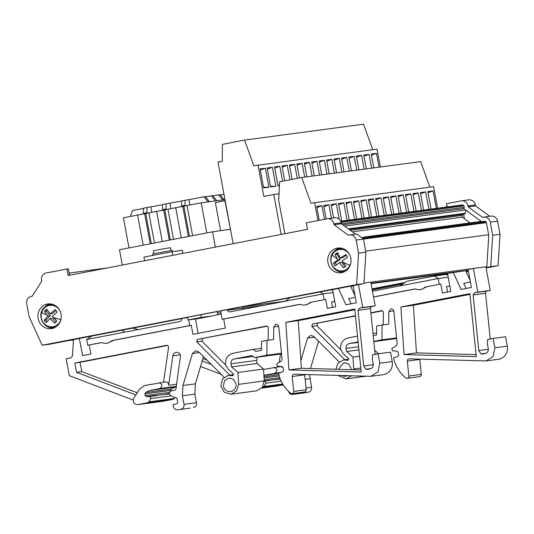 <?xml version="1.0" encoding="UTF-8"?>
<svg xmlns="http://www.w3.org/2000/svg" width="534" height="534" viewBox="0 0 534 534"><rect width="100%" height="100%" fill="white"/><g stroke="black" fill="none" stroke-linecap="round" stroke-linejoin="round"><path stroke-width="0.8" d="M419.757 359.155A2.076 1.942 -97.6 0 0 419.764 359.449L421.286 374.381A2.076 1.942 -97.6 0 1 419.631 376.63L407.188 378.292A2.076 1.942 -97.6 0 1 405.773 377.892C399.419 372.732 395.367 366.01 393.611 357.74L397.83 356.505L398.651 355.083L398.124 352.246L397.056 351.225L392.33 350.805L391.889 348.435L396.201 345.818L397.149 343.823L393.818 311.289A2.91 2.717 -97.6 0 0 390.835 308.912L388.852 311.629L388.699 324.118L382.11 324.999L381.917 339.838L373.813 341.4M342.161 375.609A6.855 6.408 -97.6 0 0 345.698 376.21A6.855 6.408 -97.6 0 0 347.32 375.756M351.205 369.702A6.855 6.408 -97.6 0 0 351.085 368.206L348.502 363.901L343.883 362.626L338.382 369.328M175.753 397.496L174.865 397.656L170.773 395.667L169.418 393.845C169.278 392.33 169.892 391.369 171.254 390.955L174.985 390.234L175.913 389.219L180.525 355.751A4.152 3.885 -97.6 0 0 172.876 355.784L168.597 385.288L176.641 384.213M304.674 374.521A2.076 1.942 -97.6 0 0 304.68 374.821L306.202 389.753A2.076 1.942 -97.6 0 1 304.547 391.996L292.105 393.658A2.076 1.942 -97.6 0 1 290.69 393.258C284.335 388.098 280.283 381.383 278.528 373.106L282.746 371.878L283.567 370.456L283.04 367.619L281.972 366.598L277.246 366.17L276.806 363.801L281.118 361.184L282.065 359.188L278.735 326.654A2.91 2.717 -97.6 0 0 275.751 324.278L273.768 327.002L273.615 339.49L267.027 340.365L266.84 355.21L254.678 357.553L251.935 355.544L234.012 359.002C231.743 359.689 230.728 361.298 230.955 363.821L231.529 366.885L237.91 372.478L238.631 384.333L236.649 390.928L230.975 394.259L224.347 392.316L220.862 385.969L222.558 378.926L228.445 375.315L232.804 375.836L233.638 374.06L228.312 369.388L225.588 364.655C225.128 358.681 227.584 354.896 232.957 353.281L253.163 349.383L255.906 351.392L261.453 350.324L261.567 341.42L267.027 340.365M223.419 386.002A6.855 6.408 -97.6 0 0 230.615 391.582A6.855 6.408 -97.6 0 0 236.001 383.572L233.418 379.267L228.799 377.992L224.474 380.729L223.419 386.002M327.936 262.615A12.462 11.648 -97.6 0 0 341.026 272.761A12.462 11.648 -97.6 0 0 350.818 258.202A12.462 11.648 -97.6 0 0 337.728 248.056A12.462 11.648 -97.6 0 0 327.936 262.615M337.762 270.918A12.462 11.648 -97.6 0 0 342.835 272.36M38.148 318.511A12.462 11.648 -97.6 0 0 51.237 328.657A12.462 11.648 -97.6 0 0 61.023 314.099A12.462 11.648 -97.6 0 0 47.933 303.953A12.462 11.648 -97.6 0 0 38.148 318.511M47.967 326.815A12.462 11.648 -97.6 0 0 53.046 328.256M337.915 253.336A8.103 7.569 -97.6 0 0 336.887 254.251L335.065 254.498A8.103 7.569 -97.6 0 1 336.273 253.456A8.103 7.569 -97.6 0 1 337.655 252.702L340.298 258.049L342.735 257.722L346.332 255.225M349.643 254.705A10.78 10.073 -97.6 0 0 335.452 251.127A10.78 10.073 -97.6 0 0 332.115 255.025A10.78 10.073 -97.6 0 0 334.317 268.068A10.78 10.073 -97.6 0 0 346.659 269.243A10.78 10.073 -97.6 0 0 349.99 265.338A10.78 10.073 -97.6 0 0 350.785 263.215M345.785 270.925A11.628 10.874 -97.6 0 1 343.188 271.632L344.577 271.446A11.628 10.874 -97.6 0 0 345.091 271.365M47.286 309.954A8.103 7.569 -97.6 0 0 46.325 311.122L44.502 311.369A8.103 7.569 -97.6 0 1 45.537 310.134A8.103 7.569 -97.6 0 1 46.785 309.153L50.163 313.899L52.592 313.571L55.89 310.367M59.855 310.601A10.78 10.073 -97.6 0 0 44.402 308.065A10.78 10.073 -97.6 0 0 41.699 312.49A10.78 10.073 -97.6 0 0 45.797 325.026A10.78 10.073 -97.6 0 0 58.126 324.105A10.78 10.073 -97.6 0 0 60.829 319.672A10.78 10.073 -97.6 0 0 60.989 319.112M55.997 326.821A11.628 10.874 -97.6 0 1 53.393 327.529L54.782 327.349A11.628 10.874 -97.6 0 0 55.302 327.262M189.964 204.976L188.983 199.656L204.008 196.759L208.153 201.879L201.198 202.807L123.414 217.812L128.994 247.923M152.871 255.399L152.604 253.957L172.208 250.333M170.967 250.459L170.453 247.696L160.734 249.325L153.298 250.873L153.812 253.643M165.94 208.994L162.51 209.662L162.616 204.509L166.047 203.848L166.061 209.655M146.87 212.672L143.439 213.34L143.553 208.187L146.983 207.526L146.997 213.333M143.546 208.42L132.385 210.57L130.503 216.444M162.61 204.742L146.983 207.526M181.673 201.064L166.047 203.848M188.983 199.656L181.68 200.831L181.573 205.984L185.004 205.323L185.124 205.977M204.008 196.759L205.33 196.579L209.468 201.705L208.153 201.879M212.899 195.911L218.646 194.803L222.791 199.923L216.791 200.724L212.645 195.604L205.577 196.886M218.646 194.803L219.968 194.623L224.106 199.749L222.791 199.923M223.966 194.209L220.215 194.93M185.111 200.17L185.004 205.323M181.7 206.665L181.573 205.984M170.9 208.654L169.912 203.334M151.836 212.332L150.848 207.012M162.51 209.662L162.636 210.343M143.439 213.34L143.566 214.021M211.331 195.778L215.469 200.897L209.468 201.705M224.974 199.629L224.106 199.749M216.791 200.724L215.469 200.897M230.468 229.3L224.901 200.751L215.369 202.586L220.589 230.735M172.809 255.319L172.135 251.681L182.381 250.312L182.948 253.363M144.587 260.759L143.913 257.121L172.135 251.681M230.201 229.333L212.519 231.809L215.356 247.108M201.198 202.807L206.778 232.917M192.607 235.654L187.02 205.543M181.293 237.83L175.713 207.719M173.537 239.325L167.956 209.221M162.229 241.508L156.649 211.397M154.473 243.003L148.893 212.899M143.165 245.186L137.585 215.075M230.494 229.406L228.298 229.7M122.319 265.058L119.483 249.758L212.519 231.809M373.787 167.883L371.223 154.052L376.49 153.351L379.053 167.182M371.444 155.26L376.49 153.351M366.344 168.877L363.781 155.047L369.054 154.346L371.617 168.17M364.008 156.255L369.054 154.346M358.908 169.872L356.345 156.041L361.618 155.334L364.181 169.165M356.572 157.243L361.618 155.334M351.472 170.86L348.909 157.036L354.182 156.328L356.745 170.159M349.136 158.238L354.182 156.328M344.036 171.855L341.473 158.024L346.74 157.323L349.303 171.154M341.693 159.232L346.74 157.323M336.6 172.849L334.037 159.019L339.304 158.318L341.867 172.148M334.257 160.227L339.304 158.318M329.164 173.844L326.601 160.013L331.868 159.312L334.431 173.136M326.821 161.221L331.868 159.312M321.722 174.838L319.158 161.008L324.432 160.3L326.995 174.131M319.385 162.209L324.432 160.3M314.286 175.826L311.722 162.002L316.996 161.295L319.559 175.125M311.949 163.204L316.996 161.295M306.85 176.821L304.287 162.99L309.56 162.289L312.123 176.12M304.513 164.198L309.56 162.289M299.44 177.942L296.851 163.985L302.117 163.284L304.68 177.114M297.071 165.193L302.117 163.284M292.078 179.364L289.415 164.979L294.681 164.278L297.291 178.356M289.635 166.187L294.681 164.278M284.722 180.786L281.979 165.974L287.245 165.266L289.935 179.778M282.199 167.175L287.245 165.266M279.409 185.298L277.94 185.311M279.389 185.779L278.06 185.952L274.536 166.968L279.809 166.261L282.579 181.2M274.763 168.17L279.809 166.261M267.327 169.165L272.373 167.255L275.891 186.246L270.504 186.306M275.891 186.246L270.625 186.947L267.1 167.956L272.373 167.255M260.325 170.099L265.371 168.19L268.896 187.18L263.502 187.24M268.896 187.18L263.622 187.881L260.105 168.891L265.371 168.19M380.355 167.002L377.037 149.093L253.837 165.794L244.545 140.095L363.541 124.202L372.745 149.667M429.89 187.114L420.679 161.622L301.683 177.515L310.975 203.214L433.615 186.62L437.626 208.26M431.051 209.141L427.801 191.579L433.067 190.872L436.325 208.434M428.021 192.787L433.067 190.872M423.616 210.136L420.358 192.574L425.631 191.866L428.889 209.428M420.585 193.775L425.631 191.866M416.18 211.124L412.922 193.568L418.195 192.861L421.446 210.423M413.149 194.77L418.195 192.861M408.744 212.118L405.486 194.556L410.759 193.855L414.01 211.417M405.713 195.764L410.759 193.855M401.308 213.113L398.05 195.551L403.324 194.85L406.574 212.412M398.271 196.759L403.324 194.85M393.865 214.107L390.614 196.545L395.881 195.838L399.138 213.4M390.835 197.754L395.881 195.838M386.429 215.102L383.178 197.54L388.445 196.832L391.702 214.394M383.399 198.741L388.445 196.832M378.993 216.09L375.736 198.535L381.009 197.827L384.266 215.389M375.963 199.736L381.009 197.827M371.557 217.084L368.3 199.522L373.573 198.822L376.824 216.383M368.527 200.731L373.573 198.822M364.121 218.079L360.864 200.517L366.137 199.816L369.388 217.378M361.091 201.725L366.137 199.816M356.685 219.073L353.428 201.512L358.701 200.804L361.952 218.366M353.648 202.72L358.701 200.804M349.243 220.068L345.992 202.506L351.259 201.799L354.516 219.361M346.212 203.708L351.259 201.799M341.807 221.056L338.556 203.494L343.823 202.793L347.08 220.355M338.776 204.702L343.823 202.793M333.603 217.912L331.12 204.489L336.387 203.788L339.257 219.26M331.34 205.697L336.387 203.788M326.181 218.967L323.677 205.483L328.951 204.782L331.44 218.206M323.904 206.691L328.951 204.782M319.252 220.302L316.682 206.418L321.955 205.717L324.472 219.294M316.902 207.626L321.955 205.717M244.545 140.095L222.431 144.36L222.217 161.321L218.019 162.129L233.138 243.678M281.178 234.413L273.788 194.516L263.869 196.425L258.042 164.986M273.788 194.516L279.022 193.815M301.683 177.515L279.569 181.78L278.795 198.848L278.414 198.922L284.862 233.705M317.964 220.549L314.619 202.506M53.026 304.48L50.316 304.48L52.232 304.233M55.816 322.216L52.432 318.257L49.996 318.584L46.311 322.676A8.103 7.569 -97.6 0 1 44.195 320.206L47.88 316.115L50.316 315.788L46.325 311.122M47.212 321.595A8.103 7.569 -97.6 0 1 46.017 319.966L50.316 315.788M50.163 313.899L55.069 309.64A8.103 7.569 -97.6 0 1 57.185 312.11L52.279 316.368L56.878 320.947L55.85 322.182L54.601 323.163L49.996 318.584M46.017 319.966L44.195 320.206M47.88 316.115L44.502 311.369M342.014 248.337A11.628 10.874 -97.6 0 0 341.493 248.39L335.599 250.333M344.777 267.007L341.873 262.307L339.437 262.635L335.178 265.939A8.103 7.569 -97.6 0 1 333.45 263.149L337.708 259.844L340.145 259.517L336.887 254.251M336.38 264.951A8.103 7.569 -97.6 0 1 335.272 262.902L340.145 259.517M340.298 258.049L345.785 254.584A8.103 7.569 -97.6 0 1 347.514 257.375L342.027 260.839L345.899 266.025L344.69 267.067L343.309 267.821L339.437 262.635M335.272 262.902L333.45 263.149M337.708 259.844L335.065 254.498M187.554 317.49L49.488 344.25L42.166 345.231L29.13 316.729L26.7 303.632A6.228 5.821 82.4 0 1 31.593 296.357A6.228 5.821 82.4 0 1 32.147 296.31L41.765 281.144L41.592 280.203A6.228 5.821 82.4 0 1 46.178 272.974L68.345 268.789L69.54 275.237M334.07 224.761L333.897 223.819L341.219 222.845L341.393 223.779L334.07 224.761L348.455 235.294A6.228 5.821 82.4 0 1 349.603 235.013A6.228 5.821 82.4 0 1 356.145 240.086L363.467 239.105L365.89 252.208L363.954 283.594L187.521 317.276L188.015 319.973L201.365 317.403L212.051 315.974L198.708 318.544L188.015 319.973M217.271 311.756L217.652 314.639M49.789 303.866A12.462 11.648 -97.6 0 0 45.27 306.589M339.577 247.97A12.462 11.648 -97.6 0 0 335.058 250.686M201.365 317.403L200.864 314.706M221.169 313.959L212.051 315.974M341.219 222.845C340.191 219.187 337.902 217.512 334.364 217.819M341.393 223.779L355.624 234.206M486.387 222.671L363.46 239.092L356.919 234.032L349.603 235.013M356.145 240.086L358.574 253.183L365.89 252.208M358.574 253.183L356.632 284.569L363.954 283.594M356.632 284.569L42.166 345.231M66.877 268.982L68.092 275.517L307.551 229.326L306.336 222.791L327.042 218.8A6.228 5.821 82.4 0 1 327.355 218.746A6.228 5.821 82.4 0 1 333.897 223.819M470.047 222.898L462.257 217.191L461.937 215.456L462.638 214.348L464.934 213.907L466.135 210.336M242.897 306.83L241.315 307.117M181.366 318.685L181.44 319.112A2.076 1.942 82.4 0 1 179.911 321.521L86.688 339.504L87.743 345.218L101.894 342.581M188.696 319.886L189.744 325.546L111.866 340.565A9.972 9.318 82.4 0 1 106.62 343.255A9.972 9.318 82.4 0 1 101.754 342.514L87.743 345.218M229.8 375.135L196.699 341.827L197.346 339.397L266.9 325.98L268.322 327.275L268.161 340.218M292.105 393.658A2.076 1.942 -97.6 0 0 293.76 391.415L292.238 376.483C292.245 375.102 292.899 374.347 294.187 374.221L370.963 376.31L378.039 371.831L379.774 363.207L378.032 353.815L372.572 354.87L372.305 359.148L373.213 364.041C373.446 366.564 372.425 368.173 370.155 368.861L367.005 369.475M367.279 369.421L365.89 369.274L363.707 365.944L358.034 310.334L359.589 308.098L362.733 307.491L358.481 284.562M353.134 285.55L356.332 302.805L345.959 304.807L338.443 288.387M220.635 311.108L222.157 319.292L300.028 304.273A9.972 9.318 -97.6 0 0 304.894 305.007L306.429 304.807L311.682 302.111L325.693 299.414L327.355 308.398L335.746 306.776L332.548 289.521M300.175 304.333L223.693 319.085L225.355 328.07L192.948 334.324L191.279 325.339L113.408 340.358L108.155 343.048L106.62 343.255M79.359 338.362L82.556 355.617L90.947 353.995L89.285 345.011M133.186 400.053L69.293 375.669L66.163 358.781L70.882 357.867L72.444 355.998L73.465 339.497M135.876 394.946L76.569 372.311L81.769 371.617L80.047 362.332L167.449 345.471M163.524 382.177L168.664 346.733L167.202 345.211L74.847 363.027L76.569 372.311M168.597 385.288C168.577 383.011 167.502 381.897 165.373 381.937L144.601 385.555L139.654 388.986L133.827 398.177C132.539 402.142 133.867 404.291 137.812 404.625L147.598 402.743L173.216 399.319L174.972 397.643M190.344 408.103A4.152 3.885 -97.6 0 1 190.137 408.136L177.902 409.765C175.539 409.965 174.017 408.85 173.33 406.414L173.036 404.839L176.881 403.717L177.702 402.296L177.001 398.518L175.693 397.503M180.953 409.178A4.152 3.885 -97.6 0 0 184.01 404.358L182.414 395.781L182.948 385.508L192.454 353.535L195.611 350.731L198.802 351.853L224.066 377.278M354.776 309.026L285.817 322.329L288.954 369.922L361.204 372.011L354.776 309.026M230.975 394.259L256.594 390.835L262.267 387.51L264.25 380.916L263.529 369.054L257.148 363.46L256.58 360.397L257.214 357.213M254.678 357.553L281.525 353.895M193.395 407.515A4.152 3.885 -97.6 0 0 196.452 402.696L194.863 394.119L195.391 383.846L203.494 356.579M355.03 295.783L350.578 286.044L352.113 285.837L350.618 286.131M375.142 354.376L370.476 308.672A2.076 1.942 -97.6 0 1 372.031 306.436L375.175 305.828L370.79 282.146L363.988 283.053M370.963 376.31L383.405 374.648A11.214 10.48 -97.6 0 0 392.216 361.551L390.474 352.153L378.032 353.815M360.997 369.982L301.396 368.26L298.259 320.667L354.85 309.753M168.971 394.045L153.418 395.721L156.529 395.707L149.941 396.588L146.416 396.655L153.418 395.721A1.248 1.161 -97.6 0 1 153.271 395.774L169.452 393.985M145.528 392.523L171.154 389.099L175.065 387.117L149.447 390.541L145.528 392.523L144.901 393.872L145.228 395.634L146.416 396.655M170.653 391.162L171.154 389.099M174.865 397.656L176.013 397.51M227.504 309.787L227.577 310.207L243.097 308.138L242.87 306.91M149.941 396.588L150.948 398.544L148.832 401.882L147.598 402.743M257.148 363.46L231.529 366.885M74.847 363.027L80.047 362.332M334.738 301.356L331.494 301.984L332.495 307.404M243.097 308.138A2.076 1.942 -97.6 0 0 243.644 309.226M227.577 310.207A2.076 1.942 -97.6 0 0 229.867 311.883L284.962 301.256L290.216 297.685M132.479 328.116L138.253 329.551M121.792 330.172L124.816 332.148M263.529 369.054L237.91 372.478M261.48 348.275L253.163 349.383M197.346 339.397L267.18 326.234M202.54 338.703L201.892 341.133L225.682 365.069M284.962 301.256L323.097 293.9L320.073 291.931M330.76 289.869L332.702 290.349M91.935 335.933L86.688 339.504M81.769 371.617L137.238 392.79M149.447 390.541L159.846 388.532L176.333 386.336M175.065 387.117L176.253 386.89M281.458 353.254L266.84 355.21M351.025 303.833L348.669 298.673L355.33 297.385M311.682 302.111L325.693 299.414M304.894 305.007A9.972 9.318 -97.6 0 0 310.147 302.317M222.157 319.292L223.693 319.085M191.279 325.339L189.744 325.546M113.408 340.358L111.866 340.565M196.699 341.827L201.892 341.133M333.109 292.565L323.097 293.9L324.151 299.614M198.087 333.329L195.431 318.985M163.431 401.208L137.605 404.659L163.224 401.241L173.216 399.319M158.785 382.818C162.583 384.059 162.937 385.962 159.846 388.532M375.175 305.828L362.733 307.491M301.396 368.26L288.954 369.922M298.259 320.667L285.817 322.329M372.031 288.847L405.072 282.473M446.09 274.556L447.652 274.256M350.731 286.384L353.228 286.05M371.07 283.667L447.499 273.461M372.465 291.204L400.046 285.884L406.754 281.331L434.316 276.011L445.777 274.483L447.786 274.983M352.086 285.75L353.148 285.61M370.99 283.227L468.231 270.244M485.887 266.88L486.841 266.7M490.225 339.003L485.56 293.299A2.076 1.942 -97.6 0 1 487.115 291.07L490.259 290.463L485.873 266.78L486.848 266.646M451.664 272.453L453.219 272.34L461.042 289.441L471.415 287.439L468.091 269.47L473.424 268.442L370.79 282.146M354.336 292.025L353.374 292.151M360.797 368.019L353.715 368.967L352.994 357.106L346.606 351.512L346.039 348.448L358.628 346.773M358.127 341.887L349.096 343.629C346.826 344.323 345.805 345.925 346.039 348.448M382.11 324.999L376.65 326.054L376.537 334.958L373.226 335.592M357.54 336.08L348.041 337.915C342.668 339.524 340.211 343.315 340.672 349.289L343.389 354.015L348.722 358.688L347.888 360.47L346.98 360.203L348.081 360.056M353.715 368.967L353.735 369.768M351.479 375.876L346.059 378.886L337.995 375.489M335.853 369.254L338.035 363.04L343.529 359.949L346.98 360.203M370.89 312.75L381.984 310.608L383.405 311.903L383.245 324.846M407.188 378.292A2.076 1.942 -97.6 0 0 408.844 376.043L407.322 361.111C407.329 359.729 407.983 358.975 409.271 358.848L486.047 360.944L493.122 356.465L494.858 347.841L493.116 338.449L487.655 339.504L487.388 343.783L488.296 348.675C488.53 351.198 487.509 352.807 485.239 353.495L482.089 354.109M482.362 354.049L480.974 353.902L478.791 350.571L473.117 294.962L474.673 292.732L477.817 292.125L473.424 268.442L485.873 266.78M470.114 280.41L465.661 270.678L445.963 273.648L445.883 273.228M373.526 296.924L415.112 288.901A9.972 9.318 -97.6 0 0 419.978 289.642L421.513 289.435L426.766 286.745L440.777 284.041L442.439 293.026L450.829 291.41L447.499 273.441M415.258 288.967L373.54 297.011M340.412 312.537L307.998 318.791M200.557 366.471L221.129 374.327M211.304 364.442L202.192 360.964M280.45 354.102L279.255 362.312M278.681 366.304L278.608 366.811M280.457 366.571L283.027 367.539M297.832 392.897A4.152 3.885 -97.6 0 1 296.036 393.805L305.221 392.764A4.152 3.885 -97.6 0 0 305.428 392.73L292.986 394.392C290.623 394.599 289.101 393.485 288.413 391.048M300.889 360.53L307.537 338.162L310.695 335.365L313.885 336.487L339.15 361.912M344.884 359.769L311.783 326.461L312.43 324.025L355.457 315.727M469.86 293.66L400.901 306.963L404.038 354.549L476.288 356.639L469.86 293.66M378.613 353.742L374.721 350.277M373.84 341.64L396.608 338.523M310.461 368.52L318.578 341.213M296.036 393.805L308.478 392.143A4.152 3.885 -97.6 0 0 311.536 387.324L309.573 374.668M308.478 392.143L305.428 392.73M486.047 360.944L498.489 359.282A11.214 10.48 -97.6 0 0 507.3 346.179L505.558 336.787L493.116 338.449M476.081 354.609L416.48 352.887L413.343 305.301L469.933 294.381M280.17 378.793L264.263 381.236M280.317 379.173L268.355 380.402A1.248 1.161 -97.6 0 0 268.502 380.348L238.631 384.333M265.024 381.216L266.032 383.172L263.916 386.509L262.681 387.37L283.06 384.647M358.941 349.863L346.606 351.512M449.822 285.99L446.578 286.618L447.579 292.038M278.568 373.299L263.923 375.482M378.613 353.682L375.115 354.149M359.596 356.225L352.994 357.106M376.563 332.909L372.999 333.383M312.43 324.025L355.49 316.028M370.923 313.051L382.264 310.861M317.623 323.33L316.976 325.767L340.765 349.703M467.183 270.384L465.701 270.758M451.677 272.54L445.963 273.648M400.046 285.884L438.18 278.528L434.316 276.011M202.907 358.561L207.018 360.13M280.604 366.544L263.549 369.435M264.53 375.168L281.198 372.325M396.542 337.888L381.917 339.838M466.109 288.46L463.752 283.3L470.414 282.019M426.766 286.745L440.777 284.041M419.978 289.642A9.972 9.318 -97.6 0 0 425.231 286.952M311.783 326.461L316.976 325.767M467.197 270.471L465.661 270.678M448.193 277.193L438.18 278.528L439.235 284.248M278.514 385.835L261.8 388.071L283.234 384.927M262.327 387.437L262.681 387.37M273.869 367.445C277.667 368.687 278.02 370.596 274.93 373.166M490.259 290.463L477.817 292.125M416.48 352.887L404.038 354.549M413.343 305.301L400.901 306.963M65.722 340.992L73.432 339.958M365.697 251.14L488.637 234.72M362.806 237.223L481.241 221.403M352.413 231.856L462.257 217.191M350.364 230.354L461.937 215.456M349.196 229.5L462.638 214.348M349.036 229.386L464.934 213.907M348.322 228.859L465.361 213.226M344.597 226.129L465.635 209.969M342.795 224.807L463.826 208.647M461.096 205.129L340.685 221.209L461.917 204.969A2.076 1.942 82.4 0 1 463.652 208.52L481.354 221.483M69.727 275.197L69.327 273.041L106.967 268.015M489.738 216.297L475.507 205.87L475.333 204.929A6.228 5.821 -97.6 0 0 468.792 199.856L461.469 200.837A6.228 5.821 -97.6 0 0 461.156 200.884L446.558 203.708L447.165 206.985M486.094 267.995L498.068 265.685L500.011 234.292L497.581 221.196A6.228 5.821 -97.6 0 0 491.04 216.123L483.717 217.104A6.228 5.821 -97.6 0 0 482.569 217.385L468.184 206.852L475.507 205.87M372.231 289.955L402.709 284.075M466.189 271.833L468.445 271.399M446.618 204.041L446.851 207.032M468.184 206.852L468.011 205.91A6.228 5.821 -97.6 0 0 461.469 200.837M500.011 234.292L492.688 235.274L490.259 222.177A6.228 5.821 -97.6 0 0 483.717 217.104M498.068 265.685L490.746 266.66L492.688 235.274M362.853 237.31L483.751 221.37C485.092 220.976 485.993 221.49 486.447 222.912L488.777 235.467L486.801 267.421L490.746 266.66M486.801 267.421L488.997 267.127L486.04 267.701M372.178 289.662L403.337 283.654M466.062 271.552L468.391 271.105M464.433 218.786L463.579 214.167M484.805 221.23L484.265 221.216M242.65 306.863L285.043 301.203L242.623 306.87M353.341 292.078L354.322 291.951L353.341 292.078M180.238 354.796L172.876 355.784M150.221 243.824L144.661 213.827M169.291 240.146L163.731 210.149M188.355 236.469L182.795 206.471M189.43 236.262L183.87 206.264M170.366 239.94L164.806 209.942M151.302 243.617L145.742 213.62M47.065 315.073A18.276 2.91 -162.5 0 1 41.699 312.49M60.829 319.672A18.276 2.91 -162.5 0 1 53.22 317.39M342.821 248.584L340.105 248.577L335.492 250.373C325.787 256.293 332.081 273.788 343.188 271.632M337.061 258.676A18.276 3.798 -153.7 0 1 332.115 255.025M349.99 265.338A18.276 3.798 -153.7 0 1 342.808 261.994M165.88 394.059L169.385 393.591M145.228 395.634L169.565 392.383M144.901 393.872L170.52 390.447M150.948 398.544L171.14 395.848M230.955 363.821L256.58 360.397M174.451 398.457L148.832 401.882M234.012 359.002L253.163 356.445M371.003 368.587L365.89 369.274M196.452 402.696L184.01 404.358M278.661 326.347L273.768 327.002M306.202 389.753L293.76 391.415M304.68 374.821L292.238 376.483M373.286 364.662L363.707 365.944M370.476 308.672L358.034 310.334M372.031 306.436L359.589 308.098M194.863 394.119L182.414 395.781M195.391 383.846L182.948 385.508M199.529 352.587L192.454 353.535M231.896 375.576L232.998 375.429M392.216 361.551L379.774 363.207M243.09 308.085L264.17 305.268M217.525 313.118L220.922 312.657M264.183 379.747L279.763 377.665M264.07 377.959L279.215 375.936M353.915 293.34L354.563 293.253M266.032 383.172L281.171 381.149M263.996 376.704L278.888 374.714M282.673 384.006L263.916 386.509M349.096 343.629L358.187 342.421M486.087 353.221L480.974 353.902M311.536 387.324L306.035 388.058M393.745 310.975L388.852 311.629M421.286 374.381L408.844 376.043M419.764 359.449L407.322 361.111M488.37 349.289L478.791 350.571M485.56 293.299L473.117 294.962M487.115 291.07L474.673 292.732M309.947 378.746L305.148 379.387M314.613 337.221L307.537 338.162M507.3 346.179L494.858 347.841M363.294 238.391L486.047 221.997M362.98 237.563L484.992 221.27M341.38 223.733L464.22 207.326M341.092 222.291L463.906 205.89M340.799 221.463L463.078 205.129M475.333 204.929L468.011 205.91M497.581 221.196L490.259 222.177M53.393 327.529C43.187 329.505 36.372 314.292 44.322 307.404L50.316 304.473M172.208 250.326L172.455 251.641M31.593 296.357L32.167 296.277M327.355 218.746L334.671 217.772M228.445 375.315L233.358 374.661M365.543 376.283L346.059 378.886M343.529 359.949L348.442 359.289"/></g></svg>
